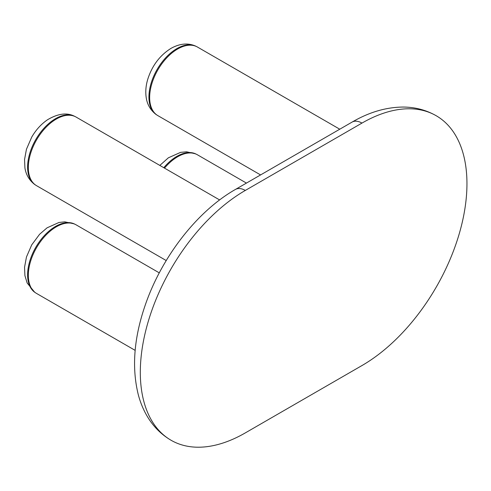 <?xml version="1.0" encoding="UTF-8"?>
<svg xmlns="http://www.w3.org/2000/svg" width="491" height="491" viewBox="0 0 491 491"><rect width="100%" height="100%" fill="white"/><g stroke="black" fill="none" stroke-linecap="round" stroke-linejoin="round"><path stroke-width="0.74" d="M361.965 365.556A148.478 85.722 120 0 0 458.962 234.71A148.478 85.722 120 0 0 436.204 115.735A148.478 85.722 120 0 0 361.965 123.088L245.31 190.434A148.478 85.722 120 0 0 148.307 321.28A148.478 85.722 120 0 0 171.071 440.261A148.478 85.722 120 0 0 245.31 432.902L361.965 365.556M339.766 129.207L197.443 47.038A39.593 22.862 120 0 0 166.934 57.65A39.593 22.862 120 0 0 149.651 97.494A39.593 22.862 120 0 0 157.85 115.618L260.574 174.925M164.516 168.118A39.593 22.862 -60 0 1 197.443 154.8L246.439 183.088M166.228 260.549L36.524 185.666A39.593 22.862 -60 0 1 31.915 181.308A39.593 22.862 -60 0 1 39.409 135.381A39.593 22.862 -60 0 1 76.123 117.085L219.637 199.941M135.166 350.378L36.524 293.428A39.593 22.862 -60 0 1 28.386 277.36A39.593 22.862 -60 0 1 44.779 236.355A39.593 22.862 -60 0 1 76.123 224.847L159.28 272.861M361.965 123.088A19.8 11.428 60 0 0 352.065 122.106L235.41 189.458A19.8 11.428 60 0 1 245.31 190.434M156.009 114.434A39.55 22.838 -60 0 1 151.369 82.414A39.55 22.838 -60 0 1 176.889 48.597A39.55 22.838 -60 0 1 195.498 46.037C187.918 42.754 179.767 43.521 171.046 48.345C159.857 55.36 152.1 65.653 147.773 79.217C145.833 85.606 145.324 91.799 146.238 97.789C146.852 101.975 148.853 108.928 156.009 114.434L156.954 115.054M163.785 167.695A39.55 22.838 -60 0 1 189.772 152.554A39.55 22.838 -60 0 1 195.498 153.806L186.531 151.805L180.59 152.37L168.382 157.795L159.833 165.412M34.689 184.475A39.55 22.838 -60 0 1 29.626 153.855A39.55 22.838 -60 0 1 53.402 119.994A39.55 22.838 -60 0 1 74.172 116.085C66.702 112.414 57.828 113.636 47.553 119.743C41.207 124.076 35.935 129.857 31.731 137.093L26.446 149.264L24.55 159.52L24.912 167.83C25.532 172.022 27.533 178.97 34.689 184.475L35.634 185.101M34.689 292.237A39.55 22.838 -60 0 1 33.388 251.84A39.55 22.838 -60 0 1 68.151 222.595A39.55 22.838 -60 0 1 74.172 223.847L64.781 221.846L58.981 222.478L47.062 227.836L39.581 234.293L31.731 244.856L26.446 257.026L24.55 267.282L24.912 275.592L27.14 282.963L34.689 292.237L35.634 292.863M235.41 189.458C196.768 211.461 161.318 257.64 145.017 305.764C133.859 338.385 131.637 368.133 138.364 395.003C140.463 402.792 143.464 409.979 147.368 416.546C153.352 426.599 161.257 434.504 171.071 440.261M352.065 122.106C369.115 112.163 386.184 107.148 403.277 107.056C415.171 107.13 426.151 110.021 436.204 115.735M196.504 46.547L195.498 46.037M196.504 154.309L195.498 153.806M75.184 116.594L74.172 116.085M75.184 224.356L74.172 223.847"/></g></svg>
